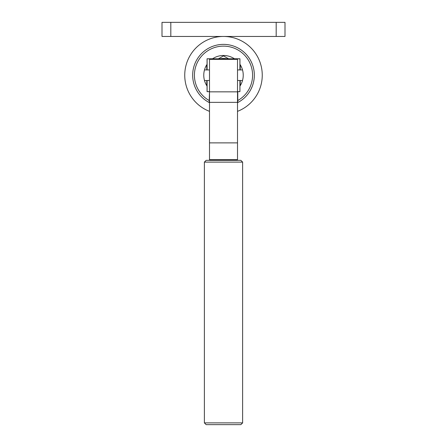 <?xml version="1.0" encoding="UTF-8"?>
<svg xmlns="http://www.w3.org/2000/svg" width="447" height="447" viewBox="0 0 447 447"><rect width="100%" height="100%" fill="white"/><g stroke="black" fill="none" stroke-linecap="round" stroke-linejoin="round"><path stroke-width="0.67" d="M237.513 91.836L237.513 59.356L209.498 59.356L209.498 91.836L237.513 91.836L237.513 159.674L209.498 159.674L209.498 91.836M239.905 69.928L239.905 58.808L228.791 58.808L228.791 59.356M237.513 91.607L239.905 91.607L239.905 80.499M228.791 58.808L207.106 58.808L207.106 69.928M207.106 80.499L207.106 91.607L209.498 91.607M218.22 58.808L218.22 59.356M203.765 75.213C204.547 82.03 204.547 82.03 203.765 75.213C204.547 68.391 204.547 68.391 203.765 75.213M237.513 91.652L239.938 91.652L239.938 86.131A19.735 19.735 0 0 0 243.235 75.213C242.453 82.03 242.453 82.03 243.235 75.213L243.207 76.258M243.129 77.242L243.017 78.152M237.77 91.652L237.77 100.541A29.072 29.072 0 0 0 223.5 46.136A29.072 29.072 0 0 0 209.23 100.541L209.23 102.547A30.837 30.837 0 0 1 223.5 44.376A30.837 30.837 0 0 1 254.337 75.213L254.337 75.062M254.242 77.599L254.309 76.443M254.337 75.364L254.321 76.225M251.633 87.835C252.823 84.93 252.823 84.93 251.633 87.835M253.851 69.766L253.466 67.938M253.566 82.052L254.075 79.231M254.337 75.213L254.332 75.537L254.337 75.213A30.837 30.837 0 0 1 237.77 102.547L237.513 102.681A30.837 30.837 0 0 0 237.77 102.547L237.77 100.541M253.304 67.296L253.427 67.776M251.298 61.87L251.46 62.211M251.136 61.535L251.901 63.211A30.837 30.837 0 0 1 252.499 64.726L252.264 64.1M209.23 100.541L209.498 91.652M243.134 73.202L243.235 75.213C242.453 68.391 242.453 68.391 243.235 75.213A19.735 19.735 0 0 0 239.938 64.295L239.938 58.769L234.418 58.769A19.735 19.735 0 0 0 212.582 58.769L207.062 58.769L207.062 64.295A19.735 19.735 0 0 0 207.062 86.131L207.062 91.652L209.23 91.652M204.374 70.341L203.983 72.269M203.866 73.196L203.793 74.191M254.036 79.51L254.097 79.018M254.025 79.605L253.578 82.002M253.181 83.578L252.549 85.556M254.315 76.359L254.192 78.164M252.153 86.612L252.326 86.159M250.918 89.327L252.264 86.327M276.185 36.447L276.185 22.35L284.996 22.35L284.996 36.447L162.004 36.447L162.004 22.35L170.815 22.35L170.815 36.447M276.185 22.35L170.815 22.35M237.513 111.353A38.766 38.766 0 0 0 223.5 36.447A38.766 38.766 0 0 0 209.498 111.359M240.246 80.499L240.246 84.874L239.905 85.07M207.106 85.07L206.765 84.874L206.765 80.499M207.106 65.346L206.765 65.541L206.765 69.928M218.432 58.808L223.506 55.881L228.579 58.808M239.905 65.346L240.246 65.541L240.246 69.928M226.858 58.808A16.74 16.74 0 0 0 220.153 58.808M242.62 422.89L240.86 424.65L206.151 424.65L204.385 422.89L242.62 422.89L242.62 162.105L204.385 162.105L206.151 160.339L240.86 160.339L242.62 162.105M204.385 422.89L204.385 162.105M237.513 102.357L209.498 102.357M237.513 142.884L209.498 142.884M204.486 80.499L209.498 80.499M237.513 80.499L242.514 80.499M204.486 69.928L209.498 69.928M237.513 69.928L242.514 69.928"/></g></svg>
